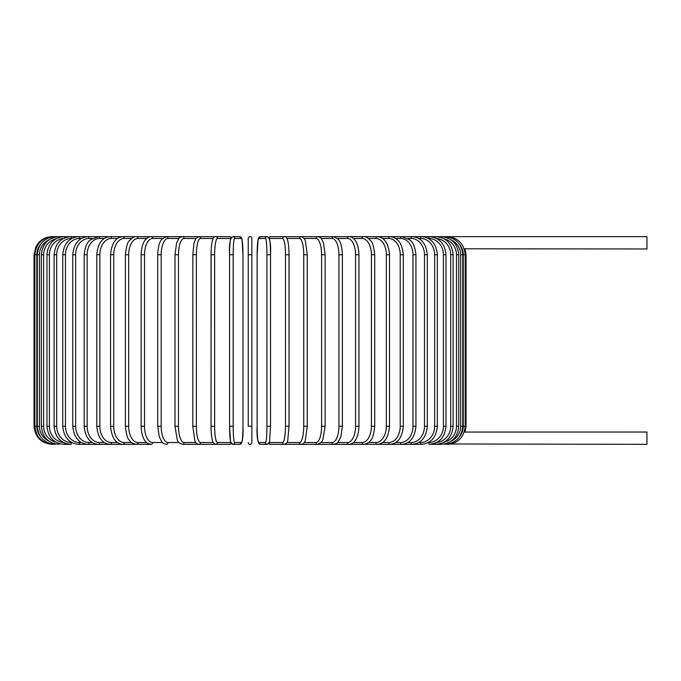 <?xml version="1.0" encoding="UTF-8"?>
<svg xmlns="http://www.w3.org/2000/svg" width="681" height="681" viewBox="0 0 681 681"><rect width="100%" height="100%" fill="white"/><g stroke="black" fill="none" stroke-linecap="round" stroke-linejoin="round"><path stroke-width="1.02" d="M248.242 426.246L248.242 238.469A1.813 1.813 0 0 1 250.046 236.665A1.813 1.813 0 0 1 251.859 238.469A1.813 1.813 0 0 0 250.046 236.665A1.813 1.813 0 0 0 248.242 238.469A1.813 1.813 0 0 1 250.046 236.665A1.813 1.813 0 0 1 251.859 238.469A1.813 1.813 0 0 0 250.046 236.665A1.813 1.813 0 0 0 248.242 238.469L248.242 254.754L251.859 254.754L251.859 442.531A1.813 1.813 0 0 1 250.046 444.335A1.813 1.813 0 0 1 248.242 442.531A1.813 1.813 0 0 0 250.046 444.335A1.813 1.813 0 0 0 251.859 442.531L251.859 426.246L248.242 426.246M464.221 248.786L646.95 248.965L646.95 236.665L270.595 236.665A1.813 1.779 -90 0 0 269.012 237.643M464.987 432.06L646.95 432.035L646.95 444.335L444.761 443.961M459.675 436.461A16.284 16.216 -90 0 0 463.267 426.246L466.051 426.246L465.097 432.035L464.221 432.214M251.859 238.469L251.859 254.754L251.859 238.469A1.813 1.813 0 0 0 250.046 236.665A1.813 1.813 0 0 0 248.242 238.469M40.417 244.539A16.284 16.216 90 0 0 36.834 254.754L36.834 426.246L34.05 426.246C35.123 437.236 41.149 443.271 52.139 444.335L52.139 444.318M34.05 426.246L34.05 254.754L36.834 254.754M34.05 254.754L35.897 246.794L38.11 243.33C41.788 239.005 46.461 236.784 52.139 236.665L52.139 236.682M463.267 426.246L463.267 254.754L466.051 254.754L466.051 426.246M447.145 444.199L447.204 444.335C457.99 443.425 463.999 437.398 465.234 426.246L465.234 254.754C463.965 243.568 457.955 237.533 447.204 236.665L447.145 236.801M463.267 254.754A16.284 16.216 -90 0 0 459.675 244.539M462.791 426.246L460.671 426.246L460.671 254.754L462.791 254.754L462.791 426.246C461.718 437.253 455.776 443.28 444.948 444.335M451.265 441.075A16.284 16.038 -90 0 0 460.671 426.246M460.671 254.754A16.284 16.038 -90 0 0 451.265 239.925M444.761 237.039L444.948 236.665C455.776 237.72 461.718 243.747 462.791 254.754M458.747 426.246L456.474 426.246L456.474 254.754L458.747 254.754L458.747 426.246C457.675 437.27 451.826 443.297 441.211 444.335A1.813 0.468 90 0 1 440.837 443.603M444.216 442.131A16.284 15.723 -90 0 0 456.474 426.246M456.474 254.754A16.284 15.723 -90 0 0 444.216 238.869M440.837 237.397A1.813 0.468 -90 0 1 441.211 236.665C451.826 237.703 457.675 243.73 458.747 254.754M453.129 426.246L450.703 426.246L450.703 254.754L453.129 254.754L453.129 426.246C452.056 437.304 446.353 443.331 436.019 444.335L441.211 444.335M436.759 442.463A16.284 15.297 -90 0 0 450.703 426.246M435.431 443.101A1.813 0.621 90 0 0 436.019 444.335L429.413 444.335A1.813 0.766 90 0 1 428.647 442.531A16.284 14.752 -90 0 0 443.408 426.246L443.408 254.754L445.978 254.754L445.978 426.246L443.408 426.246M450.703 254.754A16.284 15.297 -90 0 0 436.759 238.537M435.431 237.899A1.813 0.621 -90 0 1 436.019 236.665C446.353 237.669 452.056 243.696 453.129 254.754M443.408 254.754A16.284 14.752 -90 0 0 428.647 238.469L428.383 238.469M428.647 238.469A1.813 0.766 -90 0 1 429.413 236.665C439.381 237.626 444.906 243.662 445.978 254.754M437.347 426.246L434.64 426.246L434.64 254.754L437.347 254.754L437.347 426.246C436.274 437.389 430.971 443.416 421.445 444.335A1.813 0.902 90 0 1 420.535 442.531A16.284 14.097 -90 0 0 434.64 426.246M418.781 442.531L420.535 442.531M434.64 254.754A16.284 14.097 -90 0 0 420.535 238.469L418.781 238.469M420.535 238.469A1.813 0.902 -90 0 1 421.445 236.665C430.971 237.575 436.274 243.611 437.347 254.754M427.31 426.246L424.467 426.246L424.467 254.754L427.31 254.754L427.31 426.246C426.238 437.449 421.19 443.484 412.167 444.335L421.445 444.335M407.902 442.531L411.128 442.531A16.284 13.339 -90 0 0 424.467 426.246M411.128 442.531A1.813 1.039 90 0 0 412.167 444.335L401.654 444.335A1.813 1.166 90 0 1 400.496 442.531A16.284 12.471 -90 0 0 412.967 426.246L412.967 254.754L415.938 254.754L415.938 426.246L412.967 426.246M424.467 254.754A16.284 13.339 -90 0 0 411.128 238.469L407.902 238.469M411.128 238.469A1.813 1.039 -90 0 1 412.167 236.665C421.19 237.516 426.238 243.551 427.31 254.754M395.831 442.531L400.496 442.531M412.967 254.754A16.284 12.471 -90 0 0 400.496 238.469L395.831 238.469M400.496 238.469A1.813 1.166 -90 0 1 401.654 236.665L409.775 239.857C413.052 242.172 415.104 247.135 415.938 254.754M403.314 426.246L400.224 426.246L400.224 254.754L403.314 254.754L403.314 426.246C402.25 437.628 397.806 443.654 389.992 444.335L401.654 444.335C410.107 443.561 414.865 437.534 415.938 426.246M382.662 442.531L388.715 442.531A16.284 11.509 -90 0 0 400.224 426.246M388.715 442.531A1.813 1.277 90 0 0 389.992 444.335L377.265 444.335A1.813 1.388 90 0 1 375.878 442.531A16.284 10.462 -90 0 0 386.34 426.246L386.34 254.754L389.532 254.754L389.532 426.246L386.34 426.246M400.224 254.754A16.284 11.509 -90 0 0 388.715 238.469L382.662 238.469M388.715 238.469A1.813 1.277 -90 0 1 389.992 236.665C397.806 237.346 402.25 243.372 403.314 254.754M368.498 442.531L375.878 442.531M386.34 254.754A16.284 10.462 -90 0 0 375.878 238.469L368.498 238.469M375.878 238.469A1.813 1.388 -90 0 1 377.265 236.665C384.399 237.226 388.485 243.253 389.532 254.754M374.712 426.246L371.417 426.246L371.417 254.754L374.712 254.754L374.712 426.246C373.818 434.487 372.439 439.211 370.575 440.411C369.128 442.633 366.795 443.944 363.56 444.335L377.265 444.335C384.399 443.774 388.485 437.747 389.532 426.246M353.456 442.531L362.079 442.531A16.284 9.338 -90 0 0 371.417 426.246M362.079 442.531A1.813 1.481 90 0 0 363.56 444.335L349.004 444.335A1.813 1.566 90 0 1 347.438 442.531A16.284 8.138 -90 0 0 355.576 426.246L355.576 254.754L358.955 254.754L358.955 426.246L355.576 426.246M371.417 254.754A16.284 9.338 -90 0 0 362.079 238.469L353.456 238.469M362.079 238.469A1.813 1.481 -90 0 1 363.56 236.665C365.663 236.392 368.012 237.72 370.617 240.648C372.439 241.789 373.801 246.488 374.712 254.754M337.64 442.531L347.438 442.531M355.576 254.754A16.284 8.138 -90 0 0 347.438 238.469L337.64 238.469M347.438 238.469A1.813 1.566 -90 0 1 349.004 236.665C350.741 236.477 352.656 237.533 354.733 239.823C355.601 240.708 358.632 244.879 358.955 254.754M342.211 426.246L338.925 426.246L338.925 254.754L342.381 254.754L342.381 426.246L340.858 436.751L338.355 441.731C338.116 442.735 336.567 443.603 333.69 444.335A1.813 1.643 90 0 1 332.047 442.531A16.284 6.878 -90 0 0 338.925 426.246M321.194 442.531L332.047 442.531M338.925 254.754A16.284 6.878 -90 0 0 332.047 238.469L321.194 238.469M332.047 238.469A1.813 1.643 -90 0 1 333.69 236.665L338.355 239.269C339.564 241.21 341.726 242.887 342.381 254.754M325.007 426.246L321.602 426.246L321.602 254.754L325.118 254.754L325.118 426.246L322.896 439.628L321.5 442.139L317.738 444.335L349.004 444.335C351.515 444.072 353.413 443.042 354.69 441.237C355.601 440.309 358.64 436.087 358.955 426.246M304.237 442.531L316.035 442.531A16.284 5.567 -90 0 0 321.602 426.246M316.035 442.531A1.813 1.702 90 0 0 317.738 444.335L280.666 444.335M321.602 254.754A16.284 5.567 -90 0 0 316.035 238.469L304.237 238.469M316.035 238.469A1.813 1.702 -90 0 1 317.738 236.665C319.976 237.243 321.228 237.984 321.509 238.878L323.518 243.049L325.118 254.754M307.233 426.246L303.735 426.246L303.735 254.754L307.233 254.754M286.914 442.531L299.521 442.531A16.284 4.214 -90 0 0 303.735 426.246M299.521 442.531A1.813 1.745 90 0 0 301.274 444.335C303.266 444.046 304.62 442.735 305.309 440.403L307.293 426.246L307.293 254.754L305.318 240.614L304.313 238.588L301.274 236.665A1.813 1.745 -90 0 0 299.521 238.469L286.914 238.469M303.735 254.754A16.284 4.214 -90 0 0 299.521 238.469M285.458 254.754A16.284 2.826 -90 0 0 282.632 238.469A1.813 1.779 -90 0 1 284.411 236.665C285.714 236.503 286.744 237.584 287.493 239.899C287.561 240.095 288.565 242.513 288.999 251.578L289.05 426.246L285.458 426.246L285.458 254.754L289.05 254.754L289.025 426.246L287.765 440.13C287.765 441.952 286.65 443.357 284.411 444.335L301.274 444.335M269.387 442.531L282.632 442.531A16.284 2.826 -90 0 0 285.458 426.246M282.632 442.531A1.813 1.779 90 0 0 284.411 444.335L270.595 444.335L284.411 444.335M282.632 238.469L269.387 238.469M269.012 443.357A1.813 1.779 90 0 0 270.595 444.335L268.85 443.586L267.301 444.335A1.813 1.805 90 0 1 265.496 442.531A16.284 1.422 -90 0 0 266.918 426.246L266.918 254.754L270.527 254.754L270.527 426.246L266.918 426.246M269.097 238.469A16.284 1.422 90 0 1 270.519 254.754L270.527 426.246L269.565 441.858L267.301 444.335L260.363 444.335C257.69 443.008 256.618 436.981 257.129 426.246A16.284 1.422 -90 0 0 258.559 442.531L265.496 442.531M266.918 254.754A16.284 1.422 -90 0 0 265.496 238.469L258.559 238.469A16.284 1.422 -90 0 0 257.137 254.754L257.137 426.246C256.618 436.981 257.69 443.008 260.363 444.335L267.301 444.335M258.559 442.531A1.813 1.805 90 0 0 260.363 444.335M257.129 426.246L257.129 254.754L258.09 239.142L260.363 236.665A1.813 1.805 -90 0 0 258.559 238.469M265.496 238.469A1.813 1.805 -90 0 1 267.301 236.665L260.363 236.665L258.09 239.142L257.129 254.754M248.242 442.531A1.813 1.813 0 0 0 250.046 444.335A1.813 1.813 0 0 0 251.859 442.531M233.183 426.246L229.574 426.246L229.574 254.754L233.183 254.754L233.183 426.246A16.284 1.422 90 0 0 234.605 442.531L241.542 442.531A16.284 1.422 90 0 0 242.955 426.246L242.955 254.754A16.284 1.422 90 0 0 241.542 238.469L234.605 238.469A16.284 1.422 90 0 0 233.183 254.754M230.995 442.531A16.284 1.422 -90 0 1 229.582 426.246L230.527 441.858L232.8 444.335A1.813 1.805 -90 0 0 234.605 442.531M229.574 426.246L229.574 254.754A16.284 1.422 -90 0 1 230.995 238.469M231.089 443.357A1.813 1.779 -90 0 1 229.506 444.335L231.251 443.586L232.8 444.335L239.738 444.335A1.813 1.805 -90 0 0 241.542 442.531M242.964 254.754L242.01 239.142L239.738 236.665L242.01 239.142L242.964 254.754L242.955 426.246C243.483 436.981 242.402 443.008 239.738 444.335L232.8 444.335M234.605 238.469A1.813 1.805 90 0 0 232.8 236.665L239.738 236.665A1.813 1.805 90 0 1 241.542 238.469M214.634 426.246L211.042 426.246L211.042 254.754L214.634 254.754L214.634 426.246A16.284 2.826 90 0 0 217.46 442.531L230.714 442.531M52.139 236.665L215.681 236.665C214.379 236.503 213.357 237.584 212.608 239.899C212.54 240.095 211.536 242.513 211.101 251.578L211.042 426.246C211.042 426.902 210.965 432.163 211.944 438.317L212.336 440.13C212.327 441.952 213.451 443.357 215.681 444.335L229.506 444.335L215.681 444.335A1.813 1.779 -90 0 0 217.46 442.531M230.714 238.469L217.46 238.469A16.284 2.826 90 0 0 214.634 254.754M231.251 237.414L229.506 236.665A1.813 1.779 90 0 1 231.089 237.643M229.506 236.665L215.681 236.665A1.813 1.779 90 0 1 217.46 238.469M213.187 238.469L200.572 238.469A16.284 4.214 90 0 0 196.358 254.754L196.358 426.246L192.868 426.246M192.868 254.754L192.8 426.246L194.783 440.403C195.481 442.735 196.826 444.046 198.826 444.335A1.813 1.745 -90 0 0 200.572 442.531L213.187 442.531M196.358 426.246A16.284 4.214 90 0 0 200.572 442.531M200.572 238.469A1.813 1.745 90 0 0 198.826 236.665L195.779 238.588L194 243.151L192.8 254.754L196.358 254.754M195.864 238.469L184.057 238.469A16.284 5.567 90 0 0 178.49 254.754L178.49 426.246L174.983 426.246L177.196 439.628C177.579 441.731 179.299 443.305 182.363 444.335A1.813 1.702 -90 0 0 184.057 442.531L195.864 442.531M178.49 426.246A16.284 5.567 90 0 0 184.057 442.531M175.094 254.754L178.49 254.754M174.983 426.246L174.983 254.754L176.583 243.049L178.584 238.878C178.865 237.984 180.124 237.243 182.363 236.665A1.813 1.702 90 0 1 184.057 238.469M178.907 238.469L168.045 238.469A16.284 6.878 90 0 0 161.167 254.754L161.167 426.246L157.72 426.246L159.235 436.751L161.746 441.731C161.976 442.735 163.534 443.603 166.411 444.335A1.813 1.643 -90 0 0 168.045 442.531L178.907 442.531M161.167 426.246A16.284 6.878 90 0 0 168.045 442.531M157.89 254.754L161.167 254.754M157.72 426.246L157.72 254.754C158.367 242.887 160.537 241.21 161.746 239.269L166.411 236.665A1.813 1.643 90 0 1 168.045 238.469M162.453 238.469L152.663 238.469A16.284 8.138 90 0 0 144.517 254.754L144.517 426.246L141.146 426.246C141.461 436.087 144.491 440.309 145.411 441.237C146.687 443.042 148.577 444.072 151.097 444.335A1.813 1.566 -90 0 0 152.663 442.531L162.453 442.531M144.517 426.246A16.284 8.138 90 0 0 152.663 442.531M141.146 426.246L141.146 254.754L144.517 254.754M141.146 254.754C141.469 244.879 144.5 240.708 145.359 239.823C147.445 237.533 149.352 236.477 151.097 236.665A1.813 1.566 90 0 1 152.663 238.469M146.645 238.469L138.013 238.469A16.284 9.338 90 0 0 128.675 254.754L128.675 426.246L125.389 426.246C126.274 434.487 127.653 439.211 129.526 440.411C130.965 442.633 133.306 443.944 136.532 444.335A1.813 1.481 -90 0 0 138.013 442.531L146.645 442.531M128.675 426.246A16.284 9.338 90 0 0 138.013 442.531M125.389 426.246L125.389 254.754L128.675 254.754M125.389 254.754C126.291 246.488 127.653 241.789 129.475 240.648C132.08 237.72 134.438 236.392 136.532 236.665A1.813 1.481 90 0 1 138.013 238.469M131.595 238.469L124.223 238.469A16.284 10.462 90 0 0 113.753 254.754L113.753 426.246L110.56 426.246C111.607 437.747 115.702 443.774 122.835 444.335A1.813 1.388 -90 0 0 124.223 442.531L131.595 442.531M113.753 426.246A16.284 10.462 90 0 0 124.223 442.531M110.56 426.246L110.56 254.754L113.753 254.754M110.56 254.754C111.607 243.253 115.702 237.226 122.835 236.665A1.813 1.388 90 0 1 124.223 238.469M117.438 238.469L111.386 238.469A16.284 11.509 90 0 0 99.869 254.754L99.869 426.246L96.787 426.246C97.843 437.628 102.286 443.654 110.109 444.335A1.813 1.277 -90 0 0 111.386 442.531L117.438 442.531M99.869 426.246A16.284 11.509 90 0 0 111.386 442.531M96.787 426.246L96.787 254.754L99.869 254.754M96.787 254.754C97.843 243.372 102.286 237.346 110.109 236.665A1.813 1.277 90 0 1 111.386 238.469M104.27 238.469L99.605 238.469A16.284 12.471 90 0 0 87.134 254.754L87.134 426.246L84.163 426.246C85.227 437.534 89.994 443.561 98.439 444.335A1.813 1.166 -90 0 0 99.605 442.531L104.27 442.531M87.134 426.246A16.284 12.471 90 0 0 99.605 442.531M84.163 426.246L84.163 254.754L87.134 254.754M84.163 254.754C84.989 247.135 87.04 242.172 90.318 239.857L98.439 236.665A1.813 1.166 90 0 1 99.605 238.469M92.199 238.469L88.973 238.469A16.284 13.339 90 0 0 75.634 254.754L75.634 426.246L72.782 426.246C73.863 437.449 78.911 443.484 87.934 444.335A1.813 1.039 -90 0 0 88.973 442.531L92.199 442.531M75.634 426.246A16.284 13.339 90 0 0 88.973 442.531M72.782 426.246L72.782 254.754L75.634 254.754M72.782 254.754C73.863 243.551 78.911 237.516 87.934 236.665A1.813 1.039 90 0 1 88.973 238.469M81.32 238.469L79.558 238.469A16.284 14.097 90 0 0 65.461 254.754L65.461 426.246L62.746 426.246C63.818 437.389 69.121 443.416 78.656 444.335A1.813 0.902 -90 0 0 79.558 442.531L81.32 442.531M65.461 426.246A16.284 14.097 90 0 0 79.558 442.531M62.746 426.246L62.746 254.754L65.461 254.754M62.746 254.754C63.818 243.611 69.121 237.575 78.656 236.665A1.813 0.902 90 0 1 79.558 238.469M71.718 238.469L71.445 238.469A16.284 14.752 90 0 0 56.693 254.754L56.693 426.246L54.114 426.246C55.195 437.338 60.711 443.374 70.679 444.335A1.813 0.766 -90 0 0 71.445 442.531L71.718 442.531M56.693 426.246A16.284 14.752 90 0 0 71.445 442.531M54.114 426.246L54.114 254.754L56.693 254.754M54.114 254.754C55.195 243.662 60.711 237.626 70.679 236.665A1.813 0.766 90 0 1 71.445 238.469M63.342 238.537A16.284 15.297 90 0 0 49.398 254.754L49.398 426.246L46.963 426.246C48.045 437.304 53.748 443.331 64.074 444.335A1.813 0.621 -90 0 0 64.661 443.101M49.398 426.246A16.284 15.297 90 0 0 63.342 442.463M46.963 426.246L46.963 254.754L49.398 254.754M46.963 254.754C48.045 243.696 53.748 237.669 64.074 236.665A1.813 0.621 90 0 1 64.661 237.899M55.876 238.869A16.284 15.723 90 0 0 43.627 254.754L43.627 426.246L41.345 426.246C42.418 437.27 48.266 443.297 58.881 444.335A1.813 0.468 -90 0 0 59.264 443.603M43.627 426.246A16.284 15.723 90 0 0 55.876 442.131M41.345 426.246L41.345 254.754L43.627 254.754M41.345 254.754C42.418 243.73 48.266 237.703 58.881 236.665A1.813 0.468 90 0 1 59.264 237.397M48.836 239.925A16.284 16.038 90 0 0 39.43 254.754L39.43 426.246L37.302 426.246C38.374 437.253 44.325 443.28 55.144 444.335L55.34 443.961M39.43 426.246A16.284 16.038 90 0 0 48.836 441.075M37.302 426.246L37.302 254.754L39.43 254.754M37.302 254.754C38.374 243.747 44.325 237.72 55.144 236.665L55.34 237.039M52.956 236.801L52.897 236.665C42.145 237.533 36.136 243.568 34.867 254.754L34.867 426.246C36.093 437.398 42.103 443.425 52.897 444.335L52.956 444.199M36.834 426.246A16.284 16.216 90 0 0 40.417 436.461M465.097 248.965L466.051 254.754M445.978 426.246C444.906 437.338 439.381 443.374 429.413 444.335M268.85 237.414L270.595 236.665M267.301 236.665C269.965 237.992 271.038 244.019 270.527 254.754M232.8 236.665C230.135 237.992 229.054 244.019 229.574 254.754M219.427 444.335L198.826 444.335M209.586 444.335L182.363 444.335M78.656 444.335L151.097 444.335M70.679 444.335L64.074 444.335"/></g></svg>
